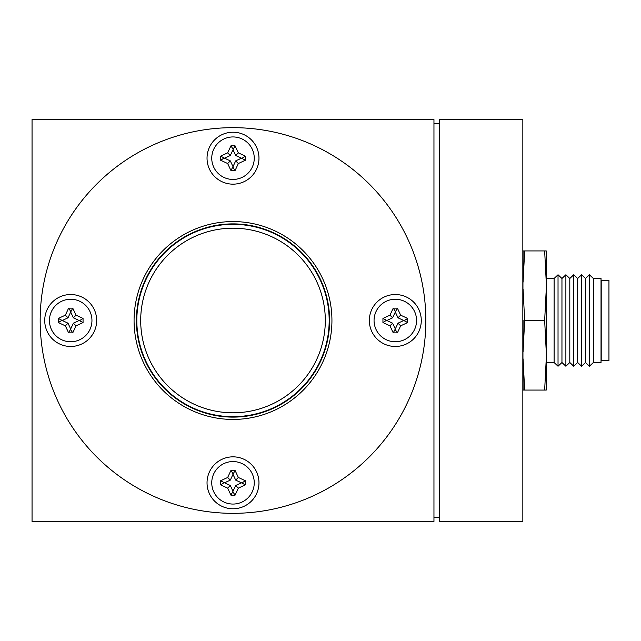 <?xml version="1.0" encoding="UTF-8"?>
<svg xmlns="http://www.w3.org/2000/svg" width="641" height="641" viewBox="0 0 641 641"><rect width="100%" height="100%" fill="white"/><g stroke="black" fill="none" stroke-linecap="round" stroke-linejoin="round"><path stroke-width="0.96" d="M425.84 320.5A192.837 192.837 0 0 0 233.004 127.663A192.837 192.837 0 0 0 40.167 320.5A192.837 192.837 0 0 0 233.004 513.337A192.837 192.837 0 0 0 425.84 320.5M134.073 320.5A98.93 98.93 0 0 0 233.004 419.43A98.93 98.93 0 0 0 331.934 320.5A98.93 98.93 0 0 0 233.004 221.57A98.93 98.93 0 0 0 134.073 320.5M369.336 320.5A25.969 25.969 0 0 1 395.313 294.531A25.969 25.969 0 0 1 421.281 320.5A25.969 25.969 0 0 1 395.313 346.469A25.969 25.969 0 0 1 369.336 320.5M207.035 158.191A25.969 25.969 0 0 1 233.004 132.222A25.969 25.969 0 0 1 258.972 158.191A25.969 25.969 0 0 1 233.004 184.159A25.969 25.969 0 0 1 207.035 158.191M44.726 320.5A25.969 25.969 0 0 1 70.694 294.531A25.969 25.969 0 0 1 96.663 320.5A25.969 25.969 0 0 1 70.694 346.469A25.969 25.969 0 0 1 44.726 320.5M207.035 482.809A25.969 25.969 0 0 1 233.004 456.841A25.969 25.969 0 0 1 258.972 482.809A25.969 25.969 0 0 1 233.004 508.778A25.969 25.969 0 0 1 207.035 482.809M233.004 223.885A96.615 96.615 0 0 1 329.61 320.5A96.615 96.615 0 0 1 233.004 417.115A96.615 96.615 0 0 1 136.389 320.5A96.615 96.615 0 0 1 233.004 223.885M561.957 362.51L565.883 366.243L565.883 274.757L561.957 278.49L561.957 362.51L558.031 366.243L554.104 362.51L554.104 278.49L546.252 278.49L546.252 282.168L546.252 250.935L544.658 250.935L546.252 282.168L546.252 320.5L546.252 289.275L544.658 320.5L546.252 351.725L546.252 320.5L546.252 390.065L524.659 390.065L523.072 358.832L523.072 390.065L524.659 390.065M523.072 320.5L523.072 351.725L524.659 320.5L523.072 289.275M261.552 228.661L263.916 229.43L261.552 228.661M136.829 320.5A96.174 96.174 0 0 0 233.004 416.674A96.174 96.174 0 0 0 329.17 320.5A96.174 96.174 0 0 0 233.004 224.326A96.174 96.174 0 0 0 136.829 320.5M558.031 366.243L558.031 274.757L561.957 278.49M569.809 362.51L569.809 278.49L573.735 274.757L573.735 366.243L569.809 362.51L565.883 366.243M395.313 341.757A21.257 21.257 0 0 1 374.056 320.5A21.257 21.257 0 0 1 395.313 299.243A21.257 21.257 0 0 1 416.562 320.5A21.257 21.257 0 0 1 395.313 341.757M254.253 158.191A21.257 21.257 0 0 1 233.004 179.448A21.257 21.257 0 0 1 211.746 158.191A21.257 21.257 0 0 1 233.004 136.942A21.257 21.257 0 0 1 254.253 158.191M70.694 299.243A21.257 21.257 0 0 1 91.951 320.5A21.257 21.257 0 0 1 70.694 341.757A21.257 21.257 0 0 1 49.437 320.5A21.257 21.257 0 0 1 70.694 299.243M211.746 482.809A21.257 21.257 0 0 1 233.004 461.552A21.257 21.257 0 0 1 254.253 482.809A21.257 21.257 0 0 1 233.004 504.058A21.257 21.257 0 0 1 211.746 482.809M577.661 362.51L577.661 278.49L581.587 274.757L581.587 366.243L577.661 362.51L573.735 366.243M585.513 362.51L585.513 278.49L589.44 274.757L589.44 366.243L585.513 362.51L581.587 366.243M593.366 278.49L601.026 278.49L601.026 362.51L593.366 362.51L593.366 278.49L589.44 274.757M601.026 353.351L601.218 360.691L608.95 360.691L608.95 280.309L601.218 280.309L601.026 287.649M601.218 360.691L601.218 280.309M601.026 317.928L601.026 323.072M32.05 119.546L433.957 119.546L433.957 521.453L32.05 521.453L32.05 119.546M235.688 480.117L233.004 474.348L230.311 480.117L224.542 482.809L230.311 485.493L233.004 491.262L235.688 485.493L241.457 482.809L235.688 480.117L238.34 477.473L245.367 480.75L245.367 484.868L241.457 482.809M73.386 323.192L79.147 320.5L73.386 317.808L70.694 312.047L68.002 317.808L62.241 320.5L68.002 323.192L70.694 328.953L73.386 323.192L76.031 325.836L72.754 332.863L68.635 332.863L70.694 328.953M230.311 160.883L233.004 166.652L235.688 160.883L241.457 158.191L235.688 155.507L233.004 149.738L230.311 155.507L224.542 158.191L230.311 160.883L227.667 163.527L220.632 160.25L220.632 156.132L224.542 158.191M392.621 317.808L386.852 320.5L392.621 323.192L395.313 328.953L397.997 323.192L403.766 320.5L397.997 317.808L395.313 312.047L392.621 317.808L389.968 315.164L393.245 308.137L397.372 308.137L395.313 312.047M245.367 484.868L238.34 488.146L235.063 495.173L230.944 495.173L227.667 488.146L220.632 484.868L220.632 480.75L227.667 477.473L230.944 470.438L235.063 470.438L233.004 474.348M235.063 470.438L238.34 477.473M230.944 470.438L233.004 473.675M227.667 477.473L230.311 480.117M220.632 480.75L224.542 482.809M220.632 484.868L223.869 482.809M227.667 488.146L230.311 485.493M230.944 495.173L233.004 491.262M235.063 495.173L233.004 491.935M238.34 488.146L235.688 485.493M245.367 480.75L242.13 482.809M68.635 332.863L65.358 325.836L58.331 322.559L58.331 318.441L65.358 315.164L68.635 308.137L72.754 308.137L76.031 315.164L83.058 318.441L83.058 322.559L79.147 320.5M83.058 322.559L76.031 325.836M83.058 318.441L79.829 320.5M76.031 315.164L73.386 317.808M72.754 308.137L70.694 312.047M68.635 308.137L70.694 311.366M65.358 315.164L68.002 317.808M58.331 318.441L62.241 320.5M58.331 322.559L61.56 320.5M65.358 325.836L68.002 323.192M72.754 332.863L70.694 329.634M220.632 156.132L227.667 152.854L230.944 145.828L235.063 145.828L238.34 152.854L245.367 156.132L245.367 160.25L238.34 163.527L235.063 170.562L230.944 170.562L233.004 166.652M230.944 170.562L227.667 163.527M235.063 170.562L233.004 167.325M238.34 163.527L235.688 160.883M245.367 160.25L241.457 158.191M245.367 156.132L242.13 158.191M238.34 152.854L235.688 155.507M235.063 145.828L233.004 149.738M230.944 145.828L233.004 149.065M227.667 152.854L230.311 155.507M220.632 160.25L223.869 158.191M397.372 308.137L400.649 315.164L407.676 318.441L407.676 322.559L400.649 325.836L397.372 332.863L393.245 332.863L389.968 325.836L382.941 322.559L382.941 318.441L386.852 320.5M382.941 318.441L389.968 315.164M382.941 322.559L386.178 320.5M389.968 325.836L392.621 323.192M393.245 332.863L395.313 328.953M397.372 332.863L395.313 329.634M400.649 325.836L397.997 323.192M407.676 322.559L403.766 320.5M407.676 318.441L404.439 320.5M400.649 315.164L397.997 317.808M393.245 308.137L395.313 311.366M202.083 229.43L204.455 228.661L202.083 229.43M554.104 362.51L546.252 362.51L546.252 358.832L544.658 390.065M523.072 250.935L523.072 282.168L524.659 250.935L523.072 250.935M544.658 250.935L524.659 250.935M522.952 289.275L522.952 282.168M544.658 320.5L524.659 320.5M522.952 358.832L522.952 351.725M522.84 521.453L522.84 119.546L439.365 119.546L439.365 521.453L522.84 521.453M439.365 517.583L433.957 517.583M439.365 123.417L433.957 123.417M233.004 416.674A96.174 96.174 0 0 0 329.17 320.5A96.174 96.174 0 0 0 233.004 224.326M325.308 320.5A92.304 92.304 0 0 1 233.004 412.804A92.304 92.304 0 0 1 140.691 320.5A92.304 92.304 0 0 1 233.004 228.196A92.304 92.304 0 0 1 325.308 320.5M593.366 362.51L589.44 366.243M585.513 278.49L581.587 274.757M577.661 278.49L573.735 274.757M569.809 278.49L565.883 274.757M554.104 278.49L558.031 274.757"/></g></svg>
